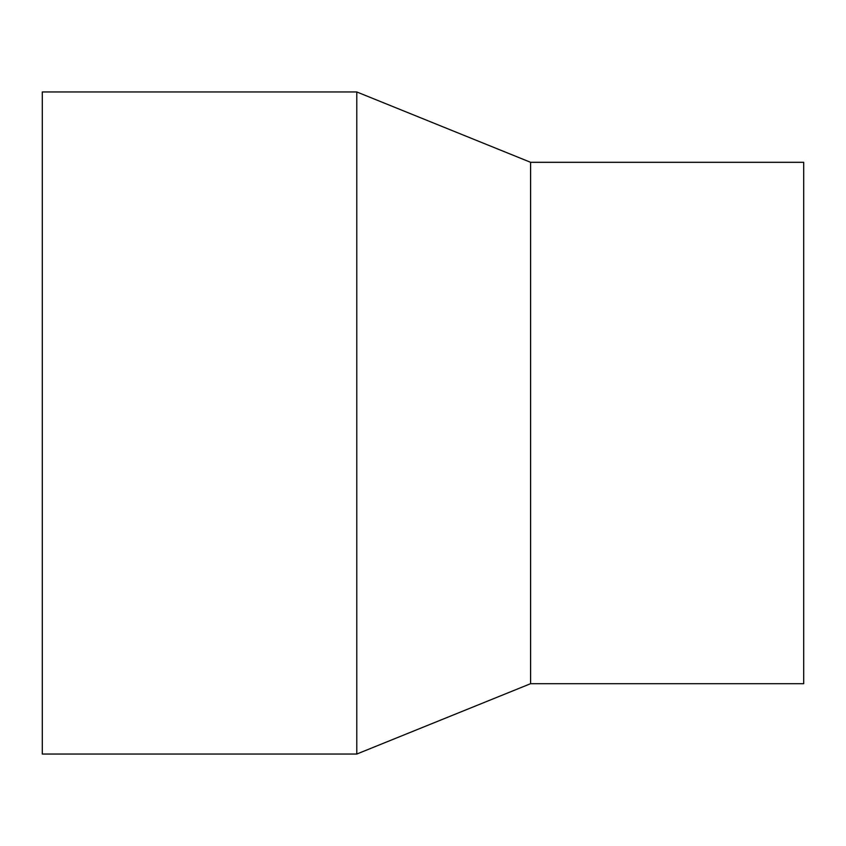 <?xml version="1.0" encoding="UTF-8"?>
<svg xmlns="http://www.w3.org/2000/svg" width="846" height="846" viewBox="0 0 846 846"><rect width="100%" height="100%" fill="white"/><g stroke="black" fill="none" stroke-linecap="round" stroke-linejoin="round"><path stroke-width="1.27" d="M42.3 91.96L42.3 754.04L356.79 754.04L356.79 91.96L42.3 91.96M356.79 91.96L530.59 162.305L530.59 683.695L356.79 754.04M530.59 162.305L803.7 162.305L803.7 683.695L530.59 683.695"/></g></svg>
